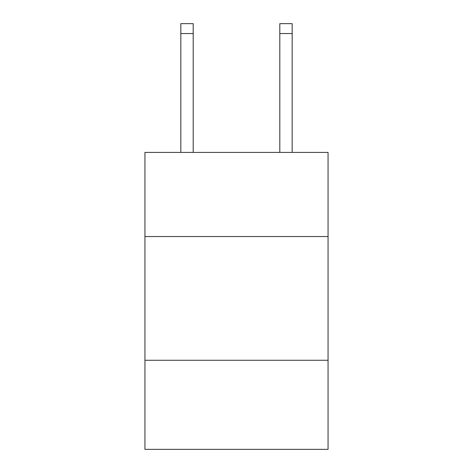 <?xml version="1.0" encoding="UTF-8"?>
<svg xmlns="http://www.w3.org/2000/svg" width="473" height="473" viewBox="0 0 473 473"><rect width="100%" height="100%" fill="white"/><g stroke="black" fill="none" stroke-linecap="round" stroke-linejoin="round"><path stroke-width="0.71" d="M144.945 236.547L328.055 236.547L328.055 152.418L144.945 152.418L144.945 449.35L328.055 449.35L328.055 360.272L144.945 360.272M328.055 360.272L328.055 236.547M193.197 152.418L193.197 33.548L180.828 33.548L180.828 23.65L193.197 23.65L193.197 33.548M180.828 152.418L180.828 33.548M292.172 152.418L292.172 23.65L279.803 23.65L279.803 152.418M279.803 33.548L292.172 33.548"/></g></svg>
